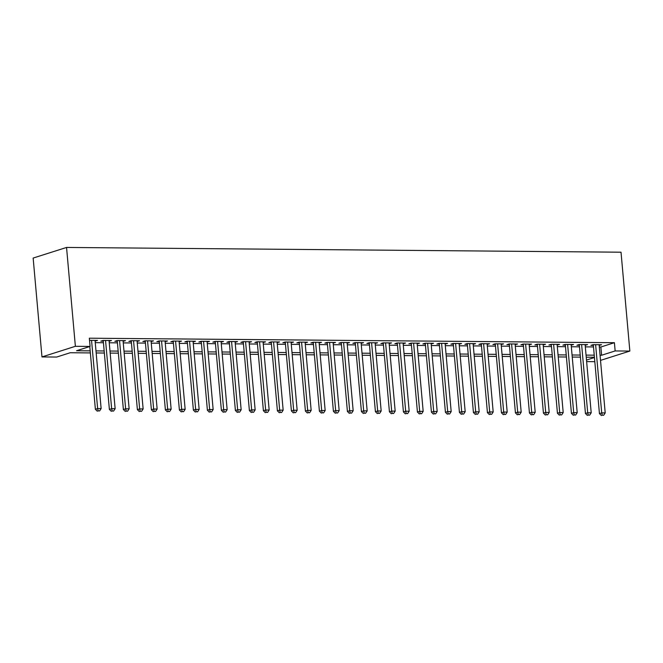 <?xml version="1.0" encoding="UTF-8"?>
<svg xmlns="http://www.w3.org/2000/svg" width="663" height="663" viewBox="0 0 663 663"><rect width="100%" height="100%" fill="white"/><g stroke="black" fill="none" stroke-linecap="round" stroke-linejoin="round"><path stroke-width="0.99" d="M90.35 352.915L70.22 352.741L56.678 357.05L41.976 356.926L33.15 258.064L66.549 247.448L621.024 252.205L629.85 351.067L615.148 350.942L614.41 342.696L89.339 338.196L90.077 346.434L76.535 350.735L90.168 350.851M594.81 361.666L586.631 361.6M95.116 341.113L97.502 340.401L89.53 340.334M109.113 341.238L111.5 340.517L103.097 340.45L100.842 341.163L103.295 341.188M123.119 341.354L125.506 340.641L117.102 340.567L114.848 341.288L117.293 341.304M137.117 341.478L139.503 340.757L131.1 340.691L128.846 341.404L131.299 341.428M151.123 341.594L153.509 340.881L145.106 340.807L142.852 341.528L145.296 341.544M165.12 341.718L167.507 340.997L159.103 340.931L156.849 341.644L159.302 341.669M179.126 341.835L181.513 341.122L173.109 341.047L170.855 341.768L173.3 341.785M193.124 341.959L195.51 341.238L187.107 341.172L184.853 341.884L187.306 341.909M207.129 342.075L209.516 341.362L201.113 341.288L198.859 342.009L201.303 342.025M221.135 342.199L223.514 341.478L215.119 341.412L212.856 342.125L215.309 342.149M235.133 342.315L237.52 341.602L229.116 341.528L226.862 342.249L229.307 342.265M249.139 342.44L251.517 341.718L243.122 341.652L240.86 342.365L243.313 342.39M263.136 342.556L265.523 341.843L257.12 341.768L254.865 342.489L257.31 342.506M277.142 342.68L279.521 341.959L271.126 341.893L268.863 342.605L271.316 342.63M291.14 342.796L293.527 342.083L285.123 342.009L282.869 342.73L285.314 342.746M305.146 342.92L307.524 342.199L299.129 342.133L296.867 342.846L299.32 342.87M319.143 343.036L321.53 342.323L313.127 342.249L310.872 342.97L313.317 342.986M333.149 343.161L335.528 342.44L327.132 342.373L324.87 343.086L327.323 343.111M347.147 343.277L349.534 342.564L341.13 342.489L338.876 343.21L341.329 343.227M361.153 343.401L363.531 342.68L355.136 342.614L352.873 343.326L355.327 343.351M375.15 343.517L377.537 342.804L369.134 342.73L366.879 343.451L369.332 343.467M389.156 343.641L391.535 342.92L383.139 342.854L380.877 343.567L383.33 343.591M403.154 343.757L405.541 343.044L397.137 342.97L394.883 343.691L397.336 343.707M417.16 343.882L419.546 343.161L411.143 343.094L408.88 343.807L411.333 343.832M431.157 343.998L433.544 343.285L425.14 343.21L422.886 343.931L425.339 343.948M445.163 344.122L447.55 343.401L439.146 343.335L436.892 344.047L439.337 344.072M459.161 344.238L461.547 343.525L453.144 343.451L450.89 344.172L453.343 344.188M473.167 344.362L475.553 343.641L467.15 343.575L464.896 344.288L467.34 344.312M487.164 344.478L489.551 343.766L481.147 343.691L478.893 344.412L481.346 344.428M501.17 344.603L503.557 343.882L495.153 343.815L492.899 344.528L495.344 344.553M515.168 344.719L517.554 344.006L509.151 343.931L506.897 344.652L509.35 344.669M529.173 344.843L531.56 344.13L523.157 344.056L520.903 344.768L523.347 344.793M543.171 344.959L545.558 344.246L537.154 344.172L534.9 344.893L537.353 344.909M557.177 345.083L559.564 344.37L551.16 344.296L548.906 345.009L551.351 345.033M571.175 345.199L573.561 344.487L565.166 344.412L562.904 345.133L565.357 345.15M585.18 345.324L587.567 344.611L579.164 344.536L576.909 345.249L579.354 345.274M95.257 342.663L103.428 342.738M109.254 342.788L117.434 342.854M123.26 342.904L131.431 342.978M137.258 343.028L145.437 343.094M151.263 343.144L159.435 343.219M165.261 343.268L173.441 343.335M179.267 343.384L187.447 343.459M193.264 343.509L201.444 343.575M207.27 343.625L215.45 343.699M221.268 343.749L229.448 343.815M235.274 343.865L243.454 343.94M249.271 343.989L257.451 344.056M263.277 344.105L271.457 344.18M277.275 344.23L285.455 344.296M291.281 344.346L299.461 344.42M305.278 344.47L313.458 344.536M319.284 344.586L327.464 344.661M333.282 344.71L341.462 344.777M347.288 344.826L355.467 344.901M361.285 344.951L369.465 345.017M375.291 345.067L383.471 345.141M389.289 345.191L397.469 345.257M403.295 345.307L411.474 345.382M417.292 345.431L425.472 345.498M431.298 345.547L439.478 345.622M445.296 345.672L453.475 345.738M459.302 345.788L467.481 345.862M473.307 345.912L481.479 345.978M487.305 346.028L495.485 346.103M501.311 346.152L509.482 346.219M515.308 346.268L523.488 346.343M529.314 346.393L537.486 346.459M543.312 346.509L551.492 346.583M557.318 346.633L565.498 346.699M571.315 346.749L579.495 346.824M585.321 346.873L593.501 346.94M599.319 346.989L600.869 347.006L614.41 342.696M599.186 345.44L601.565 344.727L593.17 344.652L590.907 345.373L593.36 345.39M90.077 346.434L75.375 346.301L66.549 247.448M75.375 346.301L41.976 356.926M594.421 357.249L586.241 357.175M580.415 357.125L572.235 357.059M566.409 357.009L558.238 356.934M552.412 356.885L544.232 356.818M538.406 356.76L530.234 356.694M524.408 356.644L516.228 356.578M510.402 356.52L502.231 356.454M496.405 356.404L488.225 356.338M482.399 356.28L474.219 356.213M468.401 356.164L460.221 356.089M454.395 356.039L446.216 355.973M440.398 355.923L432.218 355.849M426.392 355.799L418.212 355.733M412.394 355.683L404.215 355.608M398.388 355.559L390.209 355.492M384.391 355.443L376.211 355.368M370.385 355.318L362.205 355.252M356.387 355.202L348.208 355.128M342.381 355.078L334.202 355.012M328.384 354.962L320.204 354.887M314.378 354.838L306.198 354.771M300.38 354.722L292.201 354.647M286.375 354.597L278.195 354.531M272.377 354.481L264.197 354.407M258.371 354.357L250.191 354.291M244.374 354.241L236.194 354.166M230.368 354.117L222.188 354.05M216.362 354.001L208.19 353.926M202.364 353.876L194.184 353.81M188.358 353.76L180.187 353.686M174.361 353.636L166.181 353.57M160.355 353.52L152.183 353.445M146.357 353.396L138.177 353.329M132.351 353.28L124.18 353.205M118.354 353.155L110.174 353.089M104.348 353.039L96.168 352.965M586.498 360.05L594.438 357.523M600.512 360.39L629.85 351.067M600.056 355.227L601.606 355.244L615.148 350.942M95.986 350.901L104.166 350.976M109.992 351.025L118.171 351.092M123.989 351.141L132.169 351.216M137.995 351.266L146.175 351.332M151.993 351.382L160.173 351.456M165.999 351.506L174.178 351.572M179.996 351.622L188.176 351.697M194.002 351.746L202.182 351.813M208 351.862L216.179 351.937M222.006 351.987L230.185 352.053M236.003 352.103L244.183 352.177M250.009 352.227L258.189 352.293M264.007 352.343L272.186 352.418M278.012 352.467L286.192 352.534M292.018 352.583L300.19 352.658M306.016 352.708L314.196 352.774M320.022 352.824L328.193 352.898M334.019 352.948L342.199 353.014M348.025 353.064L356.197 353.139M362.023 353.188L370.203 353.255M376.029 353.304L384.2 353.379M390.026 353.429L398.206 353.495M404.032 353.545L412.212 353.619M418.03 353.669L426.21 353.735M432.036 353.785L440.215 353.86M446.033 353.909L454.213 353.976M460.039 354.025L468.219 354.1M474.037 354.15L482.216 354.216M488.043 354.266L496.222 354.34M502.04 354.39L510.22 354.456M516.046 354.506L524.226 354.581M530.044 354.63L538.223 354.697M544.05 354.746L552.229 354.821M558.047 354.871L566.227 354.937M572.053 354.987L580.233 355.061M586.051 355.111L594.23 355.177M600.869 347.006L601.606 355.244M599.244 344.71L599.311 345.448M585.238 344.586L585.305 345.324M571.241 344.47L571.307 345.208M557.235 344.346L557.301 345.083M543.237 344.23L543.304 344.967M529.231 344.105L529.298 344.843M515.234 343.989L515.3 344.727M501.228 343.865L501.294 344.603M487.23 343.749L487.297 344.487M473.225 343.625L473.291 344.362M459.227 343.509L459.293 344.246M445.221 343.384L445.287 344.122M431.223 343.268L431.29 344.006M417.218 343.144L417.284 343.882M403.22 343.028L403.286 343.766M389.214 342.904L389.28 343.641M375.217 342.788L375.283 343.525M361.211 342.663L361.277 343.401M347.213 342.547L347.279 343.285M333.207 342.423L333.274 343.161M319.21 342.307L319.276 343.044M305.204 342.183L305.27 342.92M291.206 342.067L291.272 342.804M277.2 341.942L277.267 342.68M263.203 341.826L263.261 342.556M249.197 341.702L249.263 342.44M235.191 341.578L235.257 342.315M221.193 341.462L221.26 342.199M207.188 341.337L207.254 342.075M193.19 341.221L193.256 341.959M179.184 341.097L179.25 341.835M165.186 340.981L165.253 341.718M151.181 340.857L151.247 341.594M137.183 340.741L137.249 341.478M123.177 340.616L123.243 341.354M109.18 340.5L109.246 341.238M95.174 340.376L95.24 341.113M593.294 344.652L599.443 413.604L601.706 412.883L595.614 344.677M602.269 415.253L603.67 415.262L602.269 415.253L601.706 412.883L605.203 412.916L599.12 344.702M599.443 413.604L601.366 415.544M603.67 415.262L605.203 412.916M579.288 344.536L585.446 413.488L587.7 412.767L581.617 344.553M588.263 415.129L589.664 415.146L588.263 415.129L587.7 412.767L591.205 412.8L585.114 344.586M585.446 413.488L587.36 415.419M589.664 415.146L591.205 412.8M565.29 344.412L571.44 413.364L573.702 412.643L567.611 344.437M574.266 415.013L575.666 415.021L574.266 415.013L573.702 412.643L577.2 412.676L571.116 344.462M571.44 413.364L573.362 415.303M575.666 415.021L577.2 412.676M551.284 344.296L557.442 413.248L559.696 412.527L553.613 344.312M560.26 414.889L561.66 414.905L560.26 414.889L559.696 412.527L563.202 412.56L557.111 344.346M557.442 413.248L559.357 415.179M561.66 414.905L563.202 412.56M537.287 344.172L543.436 413.124L545.699 412.403L539.607 344.196M546.262 414.773L547.663 414.781L546.262 414.773L545.699 412.403L549.196 412.436L543.113 344.221M543.436 413.124L545.359 415.063M547.663 414.781L549.196 412.436M523.281 344.056L529.439 413.008L531.693 412.287L525.61 344.072M532.256 414.648L533.657 414.665L532.256 414.648L531.693 412.287L535.198 412.32L529.107 344.105M529.439 413.008L531.353 414.939M533.657 414.665L535.198 412.32M509.283 343.931L515.433 412.883L517.695 412.162L511.604 343.956M518.259 414.532L519.659 414.541L518.259 414.532L517.695 412.162L521.193 412.195L515.101 343.981M515.433 412.883L517.355 414.823M519.659 414.541L521.193 412.195M495.278 343.815L501.435 412.767L503.689 412.046L497.606 343.832M504.253 414.408L505.654 414.425L504.253 414.408L503.689 412.046L507.195 412.079L501.104 343.865M501.435 412.767L503.35 414.698M505.654 414.425L507.195 412.079M481.28 343.691L487.429 412.643L489.692 411.922L483.6 343.716M490.255 414.292L491.656 414.3L490.255 414.292L489.692 411.922L493.189 411.955L487.098 343.741M487.429 412.643L489.352 414.582M491.656 414.3L493.189 411.955M467.274 343.575L473.432 412.527L475.686 411.806L469.603 343.591M476.249 414.168L477.65 414.184L476.249 414.168L475.686 411.806L479.183 411.839L473.1 343.625M473.432 412.527L475.346 414.458M477.65 414.184L479.183 411.839M453.277 343.451L459.426 412.403L461.688 411.682L455.597 343.475M462.252 414.052L463.652 414.06L462.252 414.052L461.688 411.682L465.186 411.715L459.094 343.5M459.426 412.403L461.349 414.342M463.652 414.06L465.186 411.715M439.271 343.335L445.428 412.278L447.682 411.566L441.591 343.351M448.246 413.927L449.647 413.944L448.246 413.927L447.682 411.566L451.18 411.599L445.097 343.384M445.428 412.278L447.343 414.218M449.647 413.944L451.18 411.599M425.273 343.21L431.422 412.162L433.685 411.441L427.594 343.235M434.248 413.811L435.649 413.82L434.248 413.811L433.685 411.441L437.182 411.474L431.091 343.26M431.422 412.162L433.345 414.102M435.649 413.82L437.182 411.474M411.267 343.094L417.425 412.038L419.679 411.325L413.588 343.111M420.243 413.687L421.643 413.704L420.243 413.687L419.679 411.325L423.176 411.358L417.093 343.144M417.425 412.038L419.339 413.977M421.643 413.704L423.176 411.358M397.27 342.97L403.419 411.922L405.681 411.201L399.59 342.995M406.245 413.571L407.646 413.579L406.245 413.571L405.681 411.201L409.179 411.234L403.087 343.02M403.419 411.922L405.342 413.861M407.646 413.579L409.179 411.234M383.264 342.854L389.421 411.798L391.676 411.085L385.584 342.87M392.239 413.447L393.64 413.463L392.239 413.447L391.676 411.085L395.173 411.118L389.09 342.904M389.421 411.798L391.336 413.737M393.64 413.463L395.173 411.118M369.266 342.73L375.415 411.682L377.67 410.961L371.587 342.754M378.241 413.331L379.634 413.339L378.241 413.331L377.67 410.961L381.175 410.994L375.084 342.779M375.415 411.682L377.338 413.621M379.634 413.339L381.175 410.994M355.26 342.614L361.418 411.557L363.672 410.845L357.581 342.63M364.236 413.206L365.636 413.223L364.236 413.206L363.672 410.845L367.169 410.878L361.086 342.663M361.418 411.557L363.332 413.497M365.636 413.223L367.169 410.878M341.263 342.489L347.412 411.441L349.666 410.72L343.583 342.514M350.238 413.09L351.63 413.099L350.238 413.09L349.666 410.72L353.172 410.753L347.081 342.539M347.412 411.441L349.335 413.38M351.63 413.099L353.172 410.753M327.257 342.373L333.414 411.317L335.669 410.604L329.577 342.39M336.232 412.966L337.633 412.983L336.232 412.966L335.669 410.604L339.166 410.637L333.083 342.423M333.414 411.317L335.329 413.256M337.633 412.983L339.166 410.637M313.259 342.249L319.409 411.201L321.663 410.48L315.58 342.274M322.226 412.85L323.627 412.858L322.226 412.85L321.663 410.48L325.168 410.513L319.077 342.299M319.409 411.201L321.331 413.14M323.627 412.858L325.168 410.513M299.253 342.133L305.411 411.077L307.665 410.364L301.574 342.149M308.229 412.726L309.629 412.742L308.229 412.726L307.665 410.364L311.162 410.389L305.079 342.183M305.411 411.077L307.325 413.016M309.629 412.742L311.162 410.389M285.256 342.009L291.405 410.961L293.659 410.24L287.576 342.033M294.223 412.61L295.623 412.618L294.223 412.61L293.659 410.24L297.165 410.273L291.074 342.058M291.405 410.961L293.328 412.9M295.623 412.618L297.165 410.273M271.25 341.893L277.407 410.836L279.662 410.124L273.57 341.909M280.225 412.485L281.626 412.502L280.225 412.485L279.662 410.124L283.159 410.148L277.076 341.942M277.407 410.836L279.322 412.776M281.626 412.502L283.159 410.148M257.244 341.768L263.402 410.72L265.656 409.999L259.573 341.793M266.219 412.369L267.62 412.378L266.219 412.369L265.656 409.999L269.161 410.032L263.07 341.818M263.402 410.72L265.316 412.651M267.62 412.378L269.161 410.032M243.246 341.652L249.396 410.596L251.658 409.883L245.567 341.669M252.222 412.245L253.622 412.262L252.222 412.245L251.658 409.883L255.156 409.908L249.073 341.702M249.396 410.596L251.318 412.535M253.622 412.262L255.156 409.908M229.241 341.528L235.398 410.48L237.652 409.759L231.569 341.553M238.216 412.129L239.616 412.137L238.216 412.129L237.652 409.759L241.158 409.792L235.067 341.578M235.398 410.48L237.313 412.411M239.616 412.137L241.158 409.792M215.243 341.412L221.392 410.356L223.655 409.643L217.563 341.428M224.218 412.005L225.619 412.021L224.218 412.005L223.655 409.643L227.152 409.668L221.069 341.462M221.392 410.356L223.315 412.295M225.619 412.021L227.152 409.668M201.237 341.288L207.395 410.24L209.649 409.519L203.566 341.312M210.212 411.889L211.613 411.897L210.212 411.889L209.649 409.519L213.154 409.552L207.063 341.337M207.395 410.24L209.309 412.171M211.613 411.897L213.154 409.552M187.239 341.172L193.389 410.115L195.651 409.402L189.56 341.188M196.215 411.764L197.615 411.781L196.215 411.764L195.651 409.402L199.149 409.427L193.066 341.221M193.389 410.115L195.312 412.054M197.615 411.781L199.149 409.427M173.234 341.047L179.391 409.999L181.645 409.278L175.562 341.072M182.209 411.648L183.61 411.657L182.209 411.648L181.645 409.278L185.151 409.311L179.06 341.097M179.391 409.999L181.306 411.93M183.61 411.657L185.151 409.311M159.236 340.931L165.385 409.875L167.648 409.162L161.557 340.948M168.211 411.524L169.612 411.541L168.211 411.524L167.648 409.162L171.145 409.187L165.054 340.981M165.385 409.875L167.308 411.814M169.612 411.541L171.145 409.187M145.23 340.807L151.388 409.759L153.642 409.038L147.559 340.832M154.206 411.408L155.606 411.416L154.206 411.408L153.642 409.038L157.148 409.071L151.056 340.857M151.388 409.759L153.302 411.69M155.606 411.416L157.148 409.071M131.233 340.691L137.382 409.635L139.644 408.922L133.553 340.707M140.208 411.284L141.609 411.3L140.208 411.284L139.644 408.922L143.142 408.947L137.05 340.741M137.382 409.635L139.305 411.574M141.609 411.3L143.142 408.947M117.227 340.567L123.384 409.519L125.638 408.798L119.555 340.591M126.202 411.168L127.603 411.176L126.202 411.168L125.638 408.798L129.144 408.831L123.053 340.616M123.384 409.519L125.299 411.45M127.603 411.176L129.144 408.831M103.229 340.45L109.378 409.394L111.641 408.681L105.55 340.467M112.204 411.043L113.605 411.06L112.204 411.043L111.641 408.681L115.138 408.706L109.047 340.5M109.378 409.394L111.301 411.333M113.605 411.06L115.138 408.706M89.778 346.525L95.381 409.278L97.635 408.557L91.552 340.351M98.199 410.927L99.599 410.936L98.199 410.927L97.635 408.557L101.132 408.59L95.049 340.376M95.381 409.278L97.295 411.209M99.599 410.936L101.132 408.59"/></g></svg>
